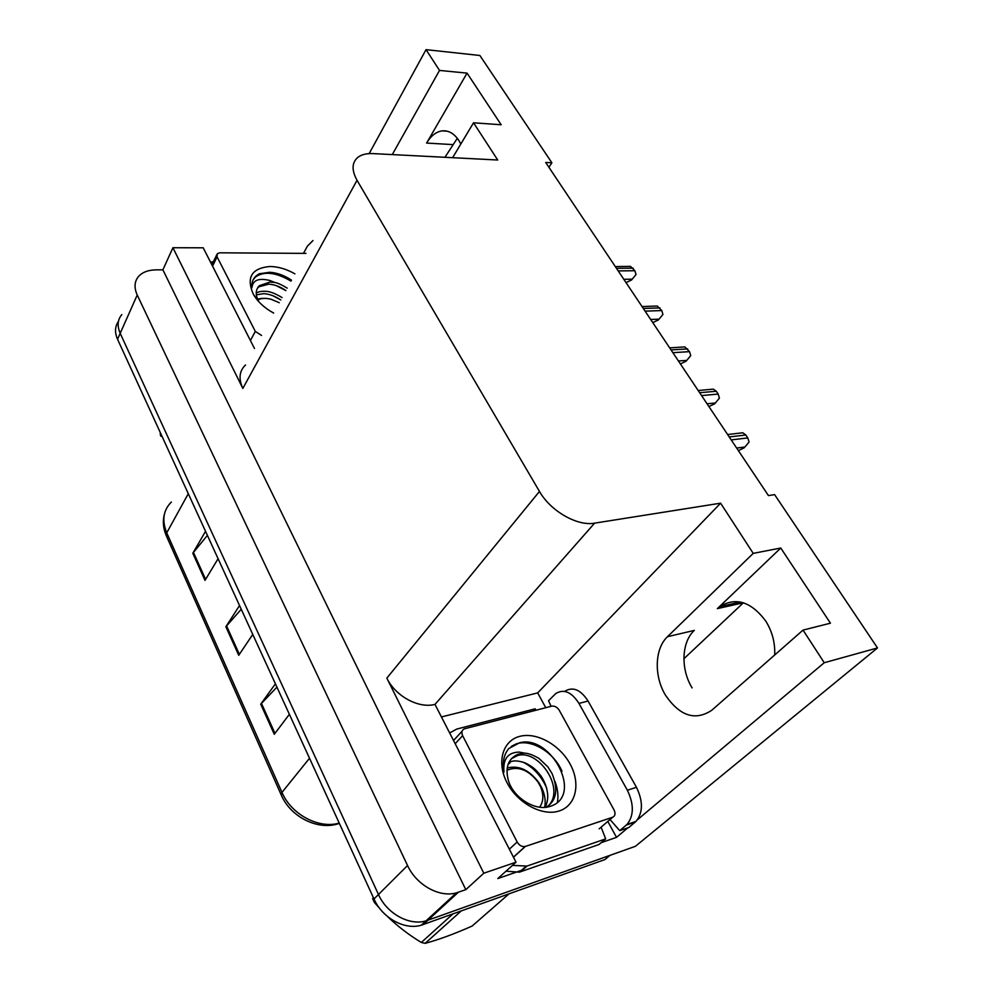 <?xml version="1.0" encoding="UTF-8"?>
<svg xmlns="http://www.w3.org/2000/svg" width="993" height="993" viewBox="0 0 993 993"><rect width="100%" height="100%" fill="white"/><g stroke="black" fill="none" stroke-linecap="round" stroke-linejoin="round"><path stroke-width="1.49" d="M452.622 157.688L473.537 122.797L497.716 160.01L373.07 153.605C366.802 153.307 361.824 154.486 358.138 157.142C351.795 162.331 351.435 170.051 357.033 180.304L539.472 491.436C550.532 511.085 577.355 526.427 594.621 523.15L720.608 503.178L753.215 553.374L667.482 636.699C654.672 648.628 653.816 675.972 665.447 695.125C679.783 716.077 695.212 721.141 711.72 710.305L803.039 630.096L824.24 662.728L877.502 647.933L635.433 846.297L426.009 920.871C409.377 926.01 386.848 913.585 378.47 894.507L120.19 333.325C117 325.94 117.546 319.684 121.841 314.582C117.546 319.684 117 325.94 120.19 333.325L378.47 894.507C386.848 913.585 409.377 926.01 426.009 920.871L609.987 855.358L604.936 859.553L421.317 925.191C404.71 930.354 382.293 917.991 373.989 898.975L117.546 339.271C114.58 332.444 114.865 326.536 118.403 321.533M774.689 654.995C775.235 642.881 772.269 631.573 765.764 621.084C751.093 601.572 735.714 596.768 719.627 606.686L717.343 608.635L743.397 602.776M548.918 167.283L551.885 162.79L479.867 55.484L426.034 49.65L439.527 70.429L467.058 73.122L426.605 143.066C430.888 135.842 436.064 131.784 442.146 130.877C448.613 130.257 454.198 133.496 458.915 140.572L460.826 143.997M444.938 157.291L457.314 138.3M441.997 716.797L537.685 692.903L545.753 707.699M607.803 821.41L616.516 837.36L601.162 842.685M522.603 869.955L497.791 878.569L516.025 862.197L434.984 704.385C418.711 708.816 395.363 696.143 386.836 678.12L483.802 873.207L516.025 862.197M254.481 348.493L203.217 247.803L172.919 247.729L242.838 388.412C238.394 378.668 239.288 370.861 245.544 364.99M162.889 269.823L465.816 889.666L456.47 892.831C439.564 897.908 416.377 885.011 407.552 865.511L137.233 295.02C133.906 287.56 134.39 281.304 138.722 276.253C142.62 272.132 148.354 269.997 155.901 269.873L162.889 269.823L172.919 247.729M426.034 49.65L369.148 153.617M824.24 662.728L637.543 819.672M627.812 827.852L616.516 837.36M483.802 873.207L465.816 889.666M683.892 658.756L743.385 602.788M877.502 647.933L774.602 494.626L768.445 495.594L545.691 162.48L551.885 162.79M720.608 503.178L537.685 692.903M439.527 70.429L392.272 154.585M803.039 630.096L830.433 623.194L780.771 548.024L753.215 553.374M467.058 73.122L501.167 124.758L473.537 122.797M667.482 636.699L694.306 630.394C681.434 642.198 680.503 669.121 692.109 687.913M780.771 548.024L717.343 608.635M276.935 687.156L260.725 704.174L274.279 734.286L289.373 714.302M275.409 683.829L260.725 704.174M207.388 535.364L192.803 553.25L205.005 580.371L218.088 558.699M205.539 531.317L192.803 553.25M241.249 609.255L225.87 626.732L238.73 655.293L252.768 634.415M239.549 605.544L225.87 626.732M631.548 280.001L636.016 274.54L631.548 280.001L626 282.571M615.3 266.571L630.505 266.372L634.887 270.729L636.016 274.54M303.771 252.818L307.333 246.227L312.969 240.542M210.628 262.363L213.495 261.507M658.384 319.957L662.939 314.446L658.384 319.957L652.773 322.601M642.049 306.576L657.254 306.018L661.785 310.561L662.939 314.446M680.391 363.91L686.076 361.204L690.731 355.618L689.539 351.646L684.86 346.917L669.667 347.86M708.915 406.559L714.687 403.791L719.416 398.131L718.187 394.084L716.288 391.254L713.359 389.157L698.166 390.497M738.382 450.623L744.229 447.781L749.057 442.059L747.791 437.925L745.817 434.996L742.789 432.774L727.621 434.537M273.671 313.068C264.535 308.078 257.746 301.822 253.327 294.276C246.078 277.531 251.539 268.284 269.724 266.509C278.052 266.571 286.456 269.029 294.921 273.857M291.508 280.163C284.346 275.421 277.109 272.79 269.798 272.256L259.148 273.783L255.859 276.128C252.781 279.107 251.477 282.943 251.949 287.647C252.756 280.138 258.751 277.767 269.91 280.51L274.713 282.434L269.935 282.062L259.372 285.686C256.442 288.566 255.586 292.327 256.802 296.981L258.515 301.177L253.327 294.276M287.188 288.131C281.95 284.904 277.792 283.005 274.713 282.434M285.897 290.515C280.038 286.605 274.341 284.482 268.83 284.147L258.788 286.816L257.187 288.715M272.988 295.765L280.771 299.96C274.962 296.063 269.302 293.978 263.803 293.667L256.355 294.797M282.062 297.59C275.148 293.332 269.475 291.234 265.057 291.297C261.109 291.172 258.168 291.781 256.244 293.121M261.556 335.448L255.313 331.401L217.07 256.827L217.281 253.687L219.85 252.805L306.005 253.389M285.847 290.601L276.327 285.661M290.986 281.118C275.967 272.268 264.101 270.903 255.387 277.035L253.141 279.815M161.549 435.294L161.015 436.337L160.345 434.934L160.258 432.489M257.832 299.849C261.407 298.148 265.776 297.937 270.94 299.216L279.281 302.716M257.497 299.092L262.226 298.297M551.041 706.321L548.558 700.723L555.844 693.486C563.912 688.708 571.62 692.009 578.956 703.416L627.365 790.229C634.08 804.305 633.956 815.712 627.005 824.451L619.731 830.632L628.792 827.517L636.079 821.348L627.005 824.451M610 819.523L619.731 830.632M564.918 691.19C572.998 686.424 580.719 689.701 588.055 701.033L636.476 787.3C643.179 801.289 643.054 812.634 636.079 821.348M506.008 871.196L519.389 872.164L598.99 844.522L605.668 838.874L601.113 827.169M520.481 871.829L526.985 866.07L512.45 865.399M450.077 732.685L456.83 729.048L535.177 708.816L535.897 710.256M526.985 866.07L605.668 838.874M519.575 736.409C536.344 731.767 559.63 744.576 570.131 764.076C580.868 783.489 576.176 805.621 559.208 810.958C542.401 816.606 517.49 803.2 507.038 782.72C496.339 762.301 502.657 740.766 519.575 736.409M549.365 806.589C584.84 797.019 550.668 733.74 519.463 742.851L508.838 748.499C503.823 754.581 502.197 762.425 503.985 772.045C502.793 758.962 507.907 752.309 519.314 752.086L524.341 753.116L518.073 754.233C508.155 758.664 504.94 767.452 508.416 780.572C513.244 797.429 534.78 811.194 549.365 806.589M546.2 807.21C556.452 800.879 558.414 789.696 552.096 773.634L547.851 766.844L538.889 758.367C533.042 754.978 528.189 753.215 524.341 753.116M546.895 807.11C567.115 791.011 539.311 748.809 517.576 755.536L511.395 758.689M545.107 807.321C546.994 803.722 547.863 799.638 547.726 795.045C547.168 788.132 544.872 781.702 540.813 775.769C535.103 768.805 533.018 766.919 525.458 763.034C519.513 760.948 514.933 760.402 511.718 761.383L508.937 762.351M509.769 763.319L508.304 763.754M525.409 846.421L525.198 846.483C521.97 847.004 519.289 845.502 517.167 842.002L462.639 735.689C461.249 732.424 461.807 730.14 464.327 728.837L551.736 706.147C554.702 705.75 557.21 707.128 559.27 710.305L614.071 809.99C615.697 813.552 615.226 815.973 612.631 817.264L525.409 846.421L513.48 857.22M546.622 788.008C541.346 775.98 533.365 767.316 522.715 762.003M557.421 802.344C558.575 795.765 557.731 788.715 554.888 781.206M561.988 771.238C553.461 751.428 530.572 738.718 516.186 743.931L511.234 746.426M461.162 911.003L425.141 943.35C438.67 939.701 454.335 933.929 472.134 926.047L508.937 893.911M425.141 943.35L421.317 942.456L452.882 913.97M375.28 901.582L374.398 902.463L379.785 908.545M387.469 916.477C397.684 926.32 408.955 934.972 421.317 942.456M374.398 902.463L372.636 898.591L373.442 897.784M506.939 770.258C517.949 765.74 528.288 769.649 537.958 781.987L540.415 786.419C543.879 794.561 543.63 801.488 539.658 807.172M507.448 767.937C518.855 765.106 529.319 770.009 538.851 782.633L541.905 788.057C544.921 794.723 545.852 801.152 544.673 807.346M426.605 143.066L452.498 144.581M137.233 295.02L117.546 339.271M407.552 865.511L373.989 898.975M458.344 892.26L423.155 924.607M539.472 491.436L386.836 678.12M357.033 180.304L242.838 388.412M594.621 523.15L434.984 704.385M339.345 823.383C318.393 831.054 290.539 817.065 281.267 795.033L281.975 792.402C291.234 814.459 318.902 829.205 339.221 823.085M171.379 502.011C163.274 510.129 161.722 520.406 166.737 532.831L166.501 536.183L281.081 794.611M188.298 493.695L166.737 532.831L281.975 792.402L309.506 758.255M239.363 654.337L226.541 625.863M205.601 579.378L193.424 552.356M274.962 733.38L261.432 703.329M623.815 279.306L632.169 279.182M618.205 270.915L634.887 270.729M616.467 268.321L633.149 268.16M650.688 319.485L659.029 319.15M645.102 311.144L661.785 310.561M643.315 308.463L659.985 307.904M678.418 360.956L686.759 360.409M672.882 352.676L689.539 351.646M671.032 349.908L687.69 348.915M707.066 403.791L715.382 402.997M701.567 395.574L718.187 394.084M699.655 392.707L716.288 391.254M736.657 448.042L744.961 447.011M731.208 439.899L747.791 437.925M729.234 436.945L745.817 434.996M255.313 331.401L250.422 340.525M217.07 256.827L212.552 266.136M588.055 701.033L578.956 703.416M627.365 790.229L636.476 787.3M626.31 825.084L635.383 821.981M517.167 842.002L509.372 849.139M612.631 817.264L599.151 828.857M462.639 735.689L455.502 743.347M442.146 130.877L447.284 131.213M456.47 892.831L421.317 925.191M719.627 606.686L740.455 602.019M166.228 535.562C163.162 528.251 162.554 521.126 164.404 514.188M259.372 285.686L258.788 286.816M216.673 254.94L211.881 264.821M255.387 277.035L255.859 276.128M525.893 866.405L519.389 872.164M510.576 761.705L508.627 763.654M518.073 754.233L516.422 755.859M525.198 846.483L513.443 857.12M462.08 731.258L453.863 740.108M540.415 786.419L541.905 788.057M537.958 781.987L538.851 782.633"/></g></svg>
